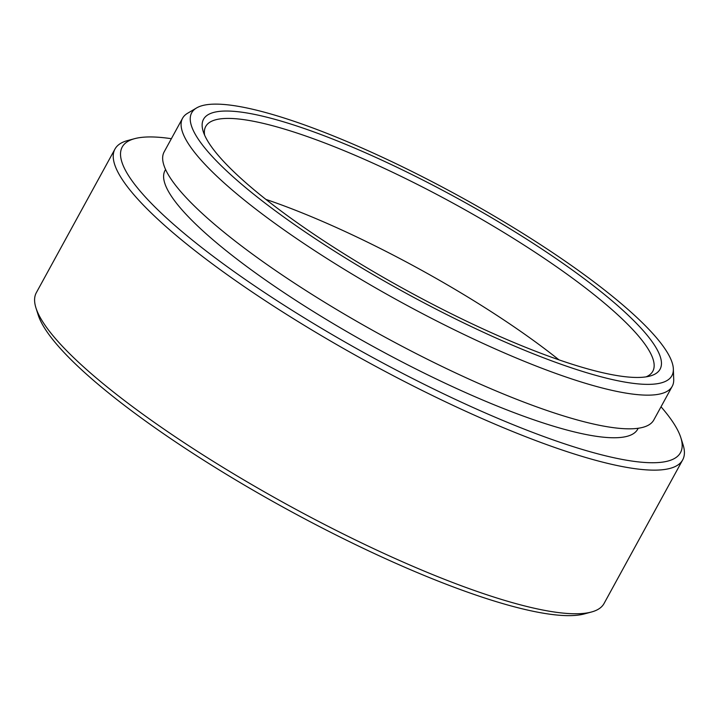 <?xml version="1.0" encoding="UTF-8"?>
<svg xmlns="http://www.w3.org/2000/svg" width="719" height="719" viewBox="0 0 719 719"><rect width="100%" height="100%" fill="white"/><g stroke="black" fill="none" stroke-linecap="round" stroke-linejoin="round"><path stroke-width="1.08" d="M493.54 336.887A273.723 55.327 28.7 0 0 673.352 368.973A273.723 55.327 28.7 0 0 370.051 151.601A273.723 55.327 28.7 0 0 196.575 107.949A273.723 55.327 28.7 0 0 493.54 336.887M673.352 368.973L673.712 379.452A279.116 56.424 -151.3 0 1 672.229 386.31A279.116 56.424 -151.3 0 1 490.358 346.738A279.116 56.424 -151.3 0 1 189.259 145.076A279.116 56.424 -151.3 0 1 182.572 118.231A279.116 56.424 -151.3 0 1 187.542 113.287L196.575 107.949M591.449 612.013L584.385 613.918A318.22 64.324 -151.3 0 1 389.428 560.452A318.22 64.324 -151.3 0 1 38.152 314.859L35.95 307.894A323.622 65.411 28.7 0 0 44.075 323.82A323.622 65.411 28.7 0 0 393.176 557.638A323.622 65.411 28.7 0 0 591.449 612.013A323.622 65.411 28.7 0 0 604.041 603.52L682.682 459.881A323.622 65.411 -151.3 0 1 471.817 414.009A323.622 65.411 -151.3 0 1 122.715 180.19A323.622 65.411 -151.3 0 1 114.959 149.067A323.622 65.411 -151.3 0 1 127.551 140.573L134.615 138.668A318.22 64.324 28.7 0 0 196.943 243.786A318.22 64.324 28.7 0 0 473.138 407.547A318.22 64.324 28.7 0 0 680.848 437.727A318.22 64.324 28.7 0 0 661.022 406.783M680.848 437.727L683.05 444.693A323.622 65.411 -151.3 0 1 682.682 459.881M490.502 332.322A260.242 52.604 -151.3 0 1 203.225 131.487A260.242 52.604 -151.3 0 1 373.089 156.167A260.242 52.604 -151.3 0 1 598.963 290.09A260.242 52.604 -151.3 0 1 649.94 376.055A260.242 52.604 -151.3 0 1 490.502 332.322M646.12 376.846A254.85 51.516 28.7 0 0 652.798 371.265A254.85 51.516 28.7 0 0 646.696 346.756A254.85 51.516 28.7 0 0 371.777 162.62A254.85 51.516 28.7 0 0 205.715 126.49A254.85 51.516 28.7 0 0 204.609 135.127M265.886 199.388A254.85 51.516 -151.3 0 1 558.969 359.851M672.229 386.31L653.796 419.986A279.116 56.424 -151.3 0 1 427.203 359.167A279.116 56.424 -151.3 0 1 170.825 178.743A279.116 56.424 -151.3 0 1 164.139 151.907L182.572 118.231M638.193 428.263L637.672 429.225A269.409 54.455 -151.3 0 1 418.961 370.519A269.409 54.455 -151.3 0 1 171.499 196.377A269.409 54.455 -151.3 0 1 165.037 170.466L165.568 169.504M114.959 149.067L36.318 292.705A323.622 65.411 28.7 0 0 35.95 307.894M171.365 138.704A318.22 64.324 28.7 0 0 134.615 138.668"/></g></svg>
